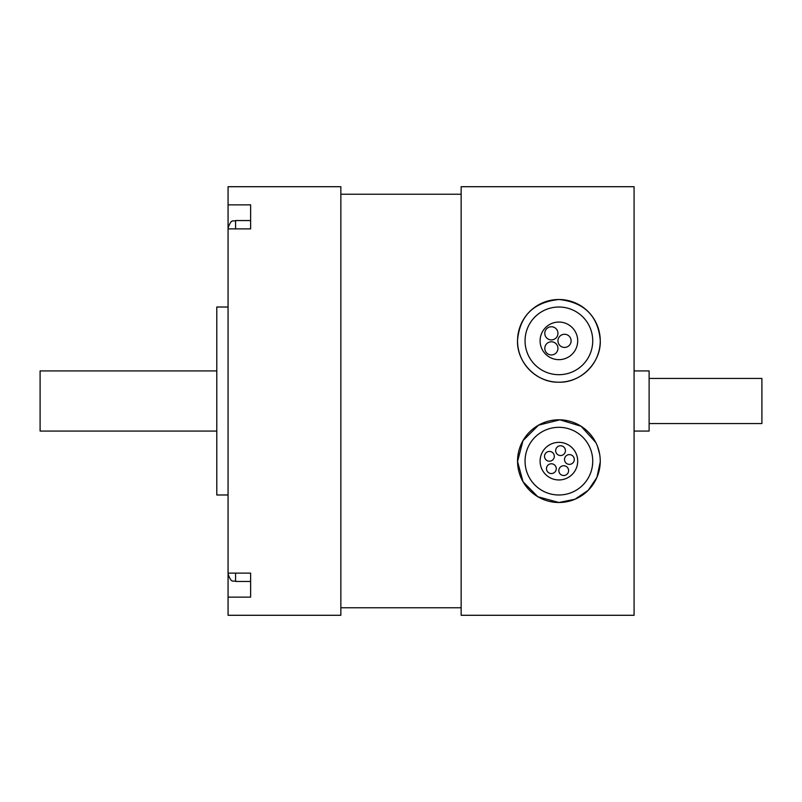 <?xml version="1.0" encoding="UTF-8"?>
<svg xmlns="http://www.w3.org/2000/svg" width="802" height="802" viewBox="0 0 802 802"><rect width="100%" height="100%" fill="white"/><g stroke="black" fill="none" stroke-linecap="round" stroke-linejoin="round"><path stroke-width="1.2" d="M595.796 442.483L581.079 426.253L559.946 419.807L538.533 425.16L522.974 440.659L517.541 461.511L523.024 481.731L537.821 496.729L558.894 502.503L574.994 499.235L588.217 490.313L596.939 477.35L600.237 462.012M599.625 454.012L597.47 446.243M228.069 574.613L228.069 597.139L250.625 597.139L250.625 573.119L228.069 573.119L228.099 574.603M250.625 220.55L235.587 220.55C233.332 221.994 231.608 217.813 228.069 228.069L228.069 573.119M228.069 228.069L228.069 228.881L250.625 228.881L250.625 204.861L228.069 204.861L228.069 228.821M216.791 431.075L40.1 431.075L40.1 370.925L216.791 370.925M649.119 423.556L761.9 423.556L761.9 378.444L649.119 378.444M634.081 431.075L649.119 431.075L649.119 370.925L634.081 370.925M228.069 307.016L216.791 307.016L216.791 494.984L228.069 494.984M634.081 401L634.081 186.716L461.15 186.716L461.15 615.284L634.081 615.284L634.081 401M228.069 597.139L228.069 615.284L340.85 615.284L340.85 186.716L228.069 186.716L228.069 204.861M551.375 463.777A4.892 4.892 0 0 1 555.606 471.115A4.892 4.892 0 0 1 547.144 471.115A4.892 4.892 0 0 1 551.375 463.777M564.528 334.274A6.576 6.576 0 0 1 570.232 344.138A6.576 6.576 0 0 1 558.834 344.138A6.576 6.576 0 0 1 564.528 334.274M551.375 326.755A6.576 6.576 0 0 1 557.069 336.619A6.576 6.576 0 0 1 545.681 336.619A6.576 6.576 0 0 1 551.375 326.755M551.375 341.792A6.576 6.576 0 0 1 557.069 351.657A6.576 6.576 0 0 1 545.681 351.657A6.576 6.576 0 0 1 551.375 341.792M558.894 322.053A18.797 18.797 0 0 1 575.174 350.253A18.797 18.797 0 0 1 542.613 350.253A18.797 18.797 0 0 1 558.894 322.053M558.894 442.353A18.797 18.797 0 0 1 575.174 470.553A18.797 18.797 0 0 1 542.613 470.553A18.797 18.797 0 0 1 558.894 442.353M558.894 382.203C581.671 382.875 601.46 361.682 600.237 340.028C597.901 315.777 584.147 302.264 558.974 299.497C533.731 302.204 519.927 315.697 517.551 339.968C516.308 361.582 535.987 382.855 558.894 382.203A41.353 41.353 0 0 1 517.541 340.85A41.353 41.353 0 0 1 558.894 299.497A41.353 41.353 0 0 1 600.247 340.85A41.353 41.353 0 0 1 558.894 382.203A41.353 41.353 0 0 1 517.541 340.85A41.353 41.353 0 0 1 558.894 299.497A41.353 41.353 0 0 1 600.247 340.85A41.353 41.353 0 0 1 558.894 382.203M461.15 194.234L340.85 194.234M559.074 469.11A4.892 4.892 0 0 1 567.355 467.355A4.892 4.892 0 0 1 564.738 475.406A4.892 4.892 0 0 1 559.074 469.11M566.523 463.446A4.892 4.892 0 0 1 567.405 455.025A4.892 4.892 0 0 1 574.262 459.997A4.892 4.892 0 0 1 566.523 463.446M563.425 454.604A4.892 4.892 0 0 1 555.696 451.155A4.892 4.892 0 0 1 562.543 446.183A4.892 4.892 0 0 1 563.425 454.604M554.072 454.814A4.892 4.892 0 0 1 548.408 461.1A4.892 4.892 0 0 1 545.791 453.05A4.892 4.892 0 0 1 554.072 454.814M558.894 502.503A41.353 41.353 0 0 1 517.541 461.15A41.353 41.353 0 0 1 558.894 419.797A41.353 41.353 0 0 1 600.247 461.15A41.353 41.353 0 0 1 558.894 502.503A41.353 41.353 0 0 1 517.541 461.15A41.353 41.353 0 0 1 558.894 419.797A41.353 41.353 0 0 1 600.247 461.15A41.353 41.353 0 0 1 558.894 502.503M235.587 573.119L235.587 581.46C233.332 580.006 231.608 584.187 228.069 573.941M235.587 220.55L235.587 228.881M558.894 307.016A33.834 33.834 0 0 1 588.197 357.772A33.834 33.834 0 0 1 529.591 357.772A33.834 33.834 0 0 1 558.894 307.016M558.894 427.316A33.834 33.834 0 0 1 588.197 478.072A33.834 33.834 0 0 1 529.591 478.072A33.834 33.834 0 0 1 558.894 427.316M250.625 581.46L235.587 581.46M461.15 607.766L340.85 607.766"/></g></svg>
